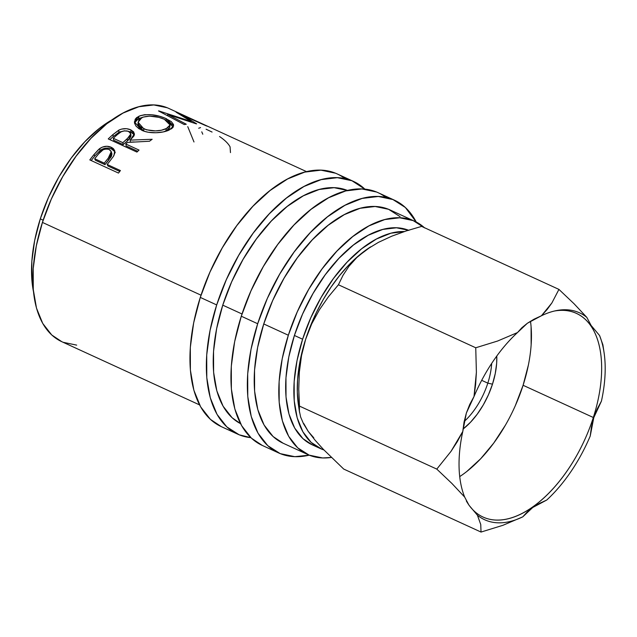 <?xml version="1.0" encoding="UTF-8"?>
<svg xmlns="http://www.w3.org/2000/svg" width="637" height="637" viewBox="0 0 637 637"><rect width="100%" height="100%" fill="white"/><g stroke="black" fill="none" stroke-linecap="round" stroke-linejoin="round"><path stroke-width="0.96" d="M466.427 501.104A112.032 60.189 114.6 0 0 530.016 508.764A112.032 60.189 114.6 0 0 593.326 417.498L593.78 417.649L591.47 426.718L590.22 436.066A113.816 61.144 -65.4 0 1 546.737 500.037L539.292 503.493L532.755 507.474L527.197 511.973L522.77 516.846A113.816 61.144 -65.4 0 1 477.416 515.214L469.015 505.245L464.668 497.083A113.816 61.144 -65.4 0 1 462.788 431.48L464.047 422.108L466.356 413.063L462.788 431.48L457.262 441.728L450.996 451.386L436.791 469.103L451.896 483.451L464.668 497.083A113.816 61.144 -65.4 0 1 462.788 431.48L450.996 451.386L436.791 469.103L451.896 483.451L464.668 497.083L469.015 505.245L477.416 515.214L480.752 524.53L481.023 532.062L502.912 525.31L522.77 516.846A113.816 61.144 -65.4 0 1 477.416 515.214L480.752 524.53L481.023 532.062L502.912 525.31L522.77 516.846L532.755 507.474L546.737 500.037A113.816 61.144 -65.4 0 0 590.22 436.066L593.78 417.649L601.439 401.111L597.132 409.081L593.78 417.649L593.326 417.498A112.032 60.189 -65.4 0 1 483.029 517.037A112.032 60.189 -65.4 0 1 466.427 501.104M466.595 501.415L466.308 500.881M464.158 421.551A53.468 28.721 114.6 0 0 487.815 383.14L492.489 384.175A58.094 31.213 -65.4 0 1 463.011 429.099L470.488 422.275L477.232 414.185L483.3 404.893L488.452 394.765L492.489 384.175L487.815 383.14A53.468 28.721 -65.4 0 1 464.158 421.551M459.707 476.603A112.032 60.189 114.6 0 0 523.096 385.281L593.326 417.498L523.096 385.281L528.447 364.778M344.92 178.591A139.009 74.68 114.6 0 0 337.148 173.909A139.009 74.68 114.6 0 0 200.297 297.415L216.691 304.932A139.009 74.68 -65.4 0 1 353.543 181.426A139.009 74.68 -65.4 0 1 364.882 189.157L351.935 180.733L337.347 177.675L321.152 179.626L303.976 186.498L286.483 198.027L269.332 213.777L253.192 233.134L238.684 255.365L226.358 279.611L216.691 304.932L200.297 297.415L193.664 322.848L190.32 347.412L190.391 370.169L193.871 390.234L200.631 406.844L210.409 419.361L221.342 426.655M385.903 197.398A139.009 74.68 114.6 0 0 378.139 192.708A139.009 74.68 114.6 0 0 241.288 316.215L257.682 323.739A139.009 74.68 -65.4 0 1 394.534 200.233A139.009 74.68 -65.4 0 1 416.208 221.987L405.339 207.471L392.918 199.54L378.33 196.483L362.142 198.425L344.967 205.297L327.466 216.835L310.323 232.577L294.183 251.941L279.667 274.173L267.341 298.411L257.682 323.739L241.288 316.215L234.655 341.655L231.303 366.219L231.374 388.976L234.854 409.042L241.614 425.651L251.392 438.16L262.333 445.462M408.468 230.22A117.622 63.19 114.6 0 0 294.405 335.46L302.607 339.218A117.622 63.19 -65.4 0 1 404.415 231.534M40.298 218.873L43.149 220.187L40.298 218.873L48.476 197.446L58.899 176.927L71.177 158.119L84.832 141.74L99.348 128.411L112.327 119.652A117.622 63.19 114.6 0 0 40.298 218.873A117.622 63.19 114.6 0 0 33.458 291.571L31.906 280.431L31.85 261.178L34.685 240.396L40.298 218.873M414.663 221.238L390.075 209.955A128.316 68.931 114.6 0 0 263.75 323.954L288.338 335.237A128.316 68.931 -65.4 0 1 414.663 221.238A128.316 68.931 -65.4 0 1 424.346 227.648M347.595 190.503L334.13 187.684L319.185 189.484L303.331 195.822L287.183 206.468L271.354 221.007L256.456 238.875L243.063 259.394L231.685 281.777L222.759 305.155L242.012 313.985L222.759 305.155A128.316 68.931 114.6 0 0 240.523 423.645L232.091 417.721L223.069 406.167L216.827 390.839L213.61 372.311L213.546 351.305L216.636 328.628L222.759 305.155A128.316 68.931 114.6 0 1 347.507 190.471M306.588 171.648L168.749 108.409A128.316 68.931 114.6 0 0 42.424 222.417L201.029 295.186L42.424 222.417A128.316 68.931 114.6 0 0 61.733 341.663L199.572 404.901M113.147 156.798L113.927 155.555L114.74 150.778L111.188 147.251L111.682 149.066L108.991 148.214L105.933 148.126L102.868 148.891L100.152 150.396C104.014 147.84 107.86 147.394 111.682 149.066L111.188 147.251C107.35 145.586 103.481 146.064 99.555 148.676L100.152 150.396L94.754 156.065A125.64 67.498 114.6 0 0 91.218 160.556A125.64 67.498 -65.4 0 1 94.754 156.065L94.053 154.48L94.754 156.065L100.152 150.396L99.555 148.676L94.053 154.48A128.316 68.931 114.6 0 0 89.809 159.911A128.316 68.931 -65.4 0 1 94.053 154.48L98.799 149.297L102.31 147.131L106.976 146.263L111.825 147.569L113.41 148.676L114.708 150.682L114.843 153.071L113.37 156.463L108.744 162.515A128.316 68.931 114.6 0 0 107.183 164.481L120.425 170.557A128.316 68.931 114.6 0 0 118.498 173.073L89.809 159.911L118.498 173.073A128.316 68.931 114.6 0 1 120.425 170.557L107.183 164.481L107.932 166.01L119.748 171.433L107.932 166.01L107.183 164.481A128.316 68.931 114.6 0 1 108.744 162.515M124.956 130.808L119.581 131.963L113.251 136.557A125.64 67.498 114.6 0 0 109.867 139.662A125.64 67.498 -65.4 0 1 113.251 136.557L112.948 134.558A128.316 68.931 114.6 0 0 108.242 138.922A128.316 68.931 -65.4 0 1 112.948 134.558L119.398 129.86L121.603 129.088L126.468 128.698L130.832 129.852L133.698 131.947L134.391 134.67L133.842 136.095L130.139 140.124L152.163 139.272A128.316 68.931 114.6 0 0 149.496 141.239L127.511 142.433A128.316 68.931 114.6 0 0 125.8 144.01L139.041 150.085A128.316 68.931 114.6 0 0 136.931 152.084L108.242 138.922L136.931 152.084A128.316 68.931 114.6 0 1 139.041 150.085L125.8 144.01L126.158 145.969L137.759 151.287L126.158 145.969L125.8 144.01A128.316 68.931 114.6 0 1 127.511 142.433L149.496 141.239A128.316 68.931 114.6 0 1 152.163 139.272L130.139 140.124L134.447 133.818L130.832 129.852C126.859 128.156 122.822 128.268 118.729 130.187L112.948 134.558L113.251 136.557L118.92 132.289L118.729 130.187L118.92 132.289L124.725 130.816M164.84 118.052L171.313 121.603L173.559 124.605L172.906 127.496L171.401 128.809L163.335 131.907L155.985 132.743L148.349 132.249L144.806 131.405L138.914 128.706L135.936 126.007L134.479 123.021L135.219 119.183L136.708 117.558L140.164 115.719L144.734 114.692L152.052 114.787L159.664 116.268L164.84 118.052M196.65 123.857A128.316 68.931 114.6 0 0 196.228 123.825L167.714 114.477L186.275 124.231A128.316 68.931 114.6 0 0 184.244 124.557L158.517 110.942A128.316 68.931 -65.4 0 1 158.804 110.91L191.275 121.484L176.067 112.184A128.316 68.931 -65.4 0 1 176.314 112.263L207.543 126.293A128.316 68.931 114.6 0 0 205.831 125.68L183.329 115.655L196.65 123.857A128.316 68.931 114.6 0 0 196.228 123.825L167.714 114.477L167.404 115.623L167.714 114.477L186.275 124.231A128.316 68.931 114.6 0 0 184.244 124.557L158.517 110.942A128.316 68.931 114.6 0 1 158.804 110.91L191.275 121.484L191.092 122.033L191.275 121.484L176.067 112.184A128.316 68.931 114.6 0 1 176.314 112.263L207.543 126.293A128.316 68.931 114.6 0 0 205.831 125.68L183.329 115.655L183.098 116.221L183.329 115.655L196.65 123.857M481.691 380.337L487.815 383.14L481.691 380.337M491.684 363.409A53.468 28.721 -65.4 0 1 487.815 383.14A53.468 28.721 114.6 0 0 491.684 363.409M400.052 216.636L388.586 209.31L375.121 206.492L360.176 208.283L344.322 214.629L328.166 225.275L312.337 239.807L297.439 257.682L284.046 278.202L272.668 300.576L263.75 323.954A128.316 68.931 114.6 0 0 283.059 443.201L307.647 454.484A128.316 68.931 -65.4 0 1 288.338 335.237L263.75 323.954L257.627 347.436L254.537 370.113L254.601 391.118L257.81 409.639L264.052 424.975L273.074 436.52L283.178 443.256M424.64 227.919L413.174 220.593L399.71 217.774L384.764 219.566L368.911 225.912L352.763 236.558L336.933 251.089L322.035 268.965L308.634 289.485L297.264 311.859L288.338 335.237L282.215 358.719L279.125 381.396L279.189 402.401L282.406 420.922L288.641 436.257L297.67 447.803L309.136 455.129L322.601 457.947L331.367 457.438A128.316 68.931 -65.4 0 1 307.647 454.484M61.853 341.719L51.756 334.982L42.727 323.429L36.484 308.101L33.275 289.572L33.212 268.567L36.301 245.89L42.424 222.417L51.342 199.039L62.721 176.656L76.114 156.137L91.011 138.269L106.841 123.729L122.997 113.083L138.85 106.745L153.796 104.946L167.26 107.764M187.748 126.644L193.99 141.971M76.687 345.127L63.222 342.308M312.218 444.817L302.957 438.646L294.684 428.056L288.967 414.002L286.021 397.018L285.965 377.765L288.792 356.983L294.405 335.46L302.583 314.033L313.014 293.514L325.292 274.706L338.948 258.327L353.455 244.998L368.266 235.244L382.797 229.424L396.501 227.783L408.843 230.363M294.405 335.46A117.622 63.19 114.6 0 0 312.106 444.769L320.307 448.528A117.622 63.19 -65.4 0 1 302.607 339.218L294.405 335.46M404.694 231.542L390.999 233.19L376.459 239.002L361.657 248.756L347.149 262.086L333.493 278.465L321.207 297.28L310.784 317.791L302.607 339.218L296.993 360.741L294.159 381.531L294.222 400.784L297.161 417.761L302.886 431.814L311.159 442.404L321.669 449.117L323.922 449.945A117.622 63.19 -65.4 0 1 320.307 448.528M298.347 404.304L297.304 392.177L297.583 379.716L299.079 366.601L301.779 353.065L305.641 339.33L310.585 325.634L316.541 312.21L323.397 299.294L331.041 287.096L339.346 275.837L348.152 265.701L357.333 256.862L370.678 246.838M313.802 437.826L308.276 431.472L303.801 423.589M298.761 389.199L299.478 406.103L436.791 469.103L299.478 406.103L299.39 411.152L300.624 417.004L303.515 423.764L308.276 431.472L315.076 440.199L323.453 449.459L343.709 469.063L481.023 532.062L343.709 469.063L323.453 449.459L315.076 440.199L308.276 431.472L303.515 423.764L300.624 417.004L299.39 411.152L298.761 389.199L299.334 372.223L301.532 355.581L305.641 339.33L311.7 323.922L319.384 309.805L328.429 296.77L338.43 284.771L342.985 275.359L348.965 266.274L356.768 257.595L366.713 249.473A112.279 60.316 114.6 0 0 305.641 339.33L311.7 323.922L319.384 309.805L328.429 296.77L338.43 284.771L342.985 275.359L348.965 266.274L356.768 257.595L366.713 249.473L378.434 242.363L391.779 236.184L406.326 230.905L421.622 226.398L558.936 289.397L551.889 302.949L547.167 309.455L541.458 315.745A113.816 61.144 -65.4 0 1 586.82 317.377L574.025 303.722L558.936 289.397L551.889 302.949L541.458 315.745L527.38 323.246L517.491 332.562L497.593 341.034L475.743 347.77L476.388 372.287L475.632 384.493L474.016 396.525A113.816 61.144 -65.4 0 1 517.491 332.562L497.593 341.034L475.743 347.77L476.388 372.287L474.016 396.525L466.356 413.063L469.716 404.479L474.016 396.525A113.816 61.144 -65.4 0 1 517.491 332.562L521.894 327.705L527.38 323.246L533.981 319.217L541.458 315.745A113.816 61.144 -65.4 0 1 555.814 310.721A113.816 61.144 -65.4 0 1 586.82 317.377L574.025 303.722L558.936 289.397L421.622 226.398L406.326 230.905L391.779 236.184L378.434 242.363L366.713 249.473A112.279 60.316 114.6 0 1 370.527 246.933L370.646 246.853M299.334 372.223L301.532 355.581L305.641 339.33A112.279 60.316 114.6 0 0 298.339 404.272L299.541 412.418M599.56 335.508A113.816 61.144 -65.4 0 1 604.099 352.787A113.816 61.144 -65.4 0 1 601.439 401.111A113.816 61.144 -65.4 0 0 599.56 335.508L591.12 325.467L586.82 317.377L591.12 325.467L599.56 335.508L602.897 344.808L599.56 335.508M604.099 352.787L602.897 344.808M338.43 284.771L475.743 347.77L338.43 284.771M201.77 131.827L202.773 134.224M219.542 136.525L219.956 136.804C224.941 140.228 228.309 143.58 230.068 146.852L230.475 152.601M206.093 129.207L212.065 132.058M198.688 128.244L200.536 127.591M166.384 118.729L166.09 120.17L166.384 118.729C156.447 114.326 147.274 113.497 138.866 116.252L134.383 121.81L141.637 130.203C149.4 134.073 162.945 133.157 169.219 130.004L173.646 125.943L166.384 118.729M169.721 123.275L173.153 127.169L169.721 123.275M134.455 122.901L138.611 118.633L138.866 116.252L138.611 118.633L142.059 117.487L136.501 119.907L134.455 122.901M164.911 131.509L165.931 131.071L164.911 131.509M143.747 131.071L143.779 128.817L138.086 122.248L141.908 117.558C148.755 115.249 156.224 115.83 164.314 119.278L170.071 124.995L166.185 128.69L165.931 131.071L169.681 127.488L168.924 129.032L165.931 131.071L166.185 128.69C159.354 131.58 151.885 131.62 143.779 128.817L143.747 131.071L138.985 127.519M138.428 126.596L138.086 123.705M138.189 123.355L137.974 124.47L143.62 131.015M126.572 130.864L130.927 132.026L130.832 129.852L130.927 132.026L134.319 134.956L131.795 132.472L126.572 130.864M130.41 142.155L130.139 140.124L130.41 142.155L134.224 141.947L130.41 142.155M130.991 136.103L129.446 139.033L123.212 144.615L113.649 140.228L123.212 144.615L127.488 140.841L130.991 136.079L130.832 133.929M128.674 131.445L130.824 133.953L127.217 138.802L127.488 140.841L127.217 138.802L122.853 142.664L123.212 144.615L122.853 142.664L113.29 138.277L113.649 140.228L113.29 138.277L122.853 142.664L130.067 136L130.832 133.985L130.537 133.006L128.013 131.182L124.088 130.888L121.126 131.851L117.718 134.311A128.316 68.931 114.6 0 0 113.29 138.277A128.316 68.931 114.6 0 1 117.718 134.311C120.6 131.206 124.255 130.251 128.674 131.445M115.233 152.466L113.912 150.483L111.682 149.066L114.915 151.741M111.579 152.896L111.945 154.027L111.364 156.495L104.986 164.657L95.423 160.269L104.986 164.657L108.808 160.022L111.809 153.437L111.236 151.646L108.139 158.398L108.808 160.022L108.139 158.398L104.245 163.136L104.986 164.657L104.245 163.136L94.682 158.748L95.423 160.269L94.682 158.748L104.245 163.136L109.986 156.017L111.26 153.541L111.029 151.144L109.142 149.456L111.236 151.646M98.687 153.772A128.316 68.931 114.6 0 0 94.682 158.748A128.316 68.931 114.6 0 1 98.687 153.772C101.323 149.862 104.81 148.429 109.142 149.456L106.275 148.947L103.194 149.719L98.687 153.772M142.967 117.128L138.898 119.915L138.118 122.981L139.049 125.242L140.618 126.898L146.367 129.797L155.476 130.896L161.424 130.227L167.149 128.212L169.968 125.441L170.071 124.215L168.319 121.675L164.314 119.278L158.828 117.327L149.591 116.117L142.967 117.128M376.523 192.016L361.935 188.958L345.748 190.909L328.573 197.781L311.071 209.31L293.928 225.06L277.788 244.417L263.272 266.648L250.954 290.894L241.288 316.215A139.009 74.68 114.6 0 0 262.205 445.398L278.6 452.923A139.009 74.68 -65.4 0 1 257.682 323.739L251.05 349.172L247.697 373.744L247.769 396.493L251.249 416.558L258.009 433.168L267.787 445.685L280.208 453.624L294.796 456.673L309.224 455.168A139.009 74.68 -65.4 0 1 278.6 452.923M335.54 173.208L320.952 170.159L304.757 172.101L287.582 178.973L270.088 190.503L252.937 206.253L236.797 225.617L222.289 247.841L209.963 272.087L200.297 297.415A139.009 74.68 114.6 0 0 221.214 426.599L237.609 434.116A139.009 74.68 -65.4 0 1 216.691 304.932L210.059 330.372L206.714 354.936L206.786 377.693L210.266 397.759L217.026 414.368L226.804 426.878L239.225 434.816L250.867 437.667A139.009 74.68 -65.4 0 1 237.609 434.116M531.139 344.983L531.091 326.638M466.849 471.444L480.672 458.751L493.683 443.145L505.38 425.229M515.309 405.689L523.096 385.281A112.032 60.189 114.6 0 0 530.486 321.207M496.772 356.051L496.661 363.281L495.26 373.545L492.489 384.175A58.094 31.213 -65.4 0 0 496.772 356.059M554.437 311.023A112.032 60.189 -65.4 0 1 576.469 313.38A112.032 60.189 -65.4 0 1 593.326 417.498A112.032 60.189 114.6 0 0 554.437 311.023M337.148 173.909L353.543 181.426M378.139 192.708L394.534 200.233M169.681 127.488L170.079 124.995M137.974 124.47L138.086 122.24"/></g></svg>
